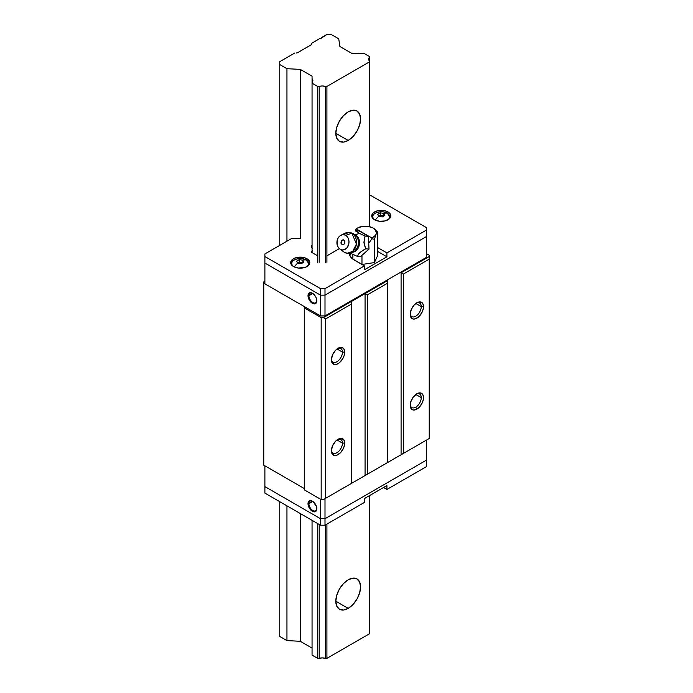 <?xml version="1.0" encoding="UTF-8"?>
<svg xmlns="http://www.w3.org/2000/svg" width="693" height="693" viewBox="0 0 693 693"><rect width="100%" height="100%" fill="white"/><g stroke="black" fill="none" stroke-linecap="round" stroke-linejoin="round"><path stroke-width="1.04" d="M348.189 140.454L335.81 133.307L336.746 127.287L339.431 121.102L343.451 115.679L348.189 111.859A17.507 10.109 -60 0 1 356.947 110.993A17.507 10.109 -60 0 1 359.632 125.017A17.507 10.109 -60 0 1 348.189 140.454L343.451 142.1L339.431 141.32L336.746 138.228L335.81 133.299L348.189 140.454A17.507 10.109 -60 0 1 339.431 141.32A17.507 10.109 -60 0 1 336.746 127.287A17.507 10.109 -60 0 1 348.189 111.859L352.928 110.213L356.947 110.993L359.632 114.076L360.568 119.005L359.632 125.017L356.947 131.211L352.928 136.625L348.189 140.454M348.189 608.376L335.81 601.221L336.746 595.209L339.431 589.024L343.451 583.601L348.189 579.781A17.507 10.109 -60 0 1 356.947 578.915A17.507 10.109 -60 0 1 359.632 592.939A17.507 10.109 -60 0 1 348.189 608.376L343.451 610.022L339.431 609.242L336.746 606.15L335.81 601.221L348.189 608.376A17.507 10.109 -60 0 1 339.431 609.242A17.507 10.109 -60 0 1 336.746 595.209A17.507 10.109 -60 0 1 348.189 579.781L352.928 578.135L356.947 578.915L359.632 581.999L360.568 586.928L359.632 592.939L356.947 599.133L352.928 604.547L348.189 608.376M297.548 52.711L311.027 44.924L297.548 52.711A1.594 0.918 180 0 1 296.422 52.98L297.548 52.711M351.68 53.3L356.089 53.3L351.68 53.3L339.899 46.5L351.68 53.3M362.352 53.3A6.523 3.768 180 0 1 356.089 53.3L359.217 53.768L363.834 53.3L369.464 56.549L369.464 61.027A6.523 3.768 180 0 1 368.659 59.217A6.523 3.768 180 0 1 369.464 57.406L369.464 226.654L369.464 61.876L326.914 86.443L326.914 262.318L326.914 86.443L325.433 86.443L325.433 262.318L325.433 86.443L326.914 86.443L369.464 61.876L368.659 59.217L369.464 56.549L363.834 53.3L362.352 53.3M369.464 495.625L369.464 633.783L369.464 495.625M326.914 524.09L326.914 658.35L369.464 633.783L326.914 658.35L326.914 524.09M325.433 524.947L325.433 658.35L326.914 658.35L325.433 658.35A6.523 3.768 0 0 0 319.161 658.35L319.161 524.428L319.161 658.35L322.297 657.891L325.433 658.35L325.433 524.947M319.161 86.443A6.523 3.768 180 0 1 325.433 86.443L322.297 85.984L317.689 86.443L317.689 262.318L317.689 86.443L312.058 83.195L312.058 252.573L312.058 78.725A6.523 3.768 180 0 1 312.855 80.535A6.523 3.768 180 0 1 312.058 82.346L312.058 76.178L300.277 69.378L300.277 238.747L300.277 69.378L286.954 68.702L286.954 241.199L286.954 68.702L279.747 64.544L279.747 245.357L279.747 61.686L294.837 52.98L279.747 61.686L279.747 64.544L286.954 68.702L300.277 69.378L312.058 76.178L312.058 78.725L312.855 80.535L312.058 83.195L317.689 86.443L319.161 86.443L319.161 262.318L319.161 86.443M317.689 523.57L317.689 658.35L319.161 658.35L317.689 658.35L317.689 523.57M312.058 520.322L312.058 655.102L317.689 658.35L312.058 655.102L312.058 520.322M300.277 513.522L300.277 641.285L312.058 648.085L300.277 641.285L300.277 513.522M286.954 505.829L286.954 640.609L300.277 641.285L286.954 640.609L286.954 505.829M279.747 501.671L279.747 636.451L286.954 640.609L279.747 636.451L279.747 501.671M311.495 44.274A1.594 0.918 180 0 1 311.027 44.924L311.495 43.356L319.594 38.678L311.495 43.356L311.495 44.274M321.396 37.639A1.594 0.918 180 0 1 321.413 37.769A1.594 0.918 180 0 1 319.594 38.678L320.946 38.418L326.576 34.65L331.531 34.65L338.73 38.808L339.899 46.5L338.73 38.808L331.531 34.65L326.576 34.65L321.396 37.639M342.472 352.122A7.831 4.522 120 0 0 337.474 348.648A7.831 4.522 -60 0 1 340.843 348.536A7.831 4.522 -60 0 1 342.472 352.122L337.015 348.977L342.472 352.122A7.831 4.522 -60 0 1 339.05 359.996A7.831 4.522 -60 0 1 333.021 362.092A7.831 4.522 -60 0 1 331.427 359.121A7.831 4.522 120 0 0 337.205 361.547A7.831 4.522 120 0 0 342.472 352.122L344.716 352.122L342.472 352.122M331.401 359.814A9.416 5.44 -60 0 1 338.063 348.276A9.416 5.44 -60 0 1 344.716 352.122A9.416 5.44 -60 0 1 338.063 363.66A9.416 5.44 -60 0 1 331.401 359.814L332.519 354.894L335.507 350.329L339.362 347.669L341.762 347.436L343.598 348.492L344.594 350.693L344.213 355.353L342.766 358.688L339.362 362.76L336.763 364.258L334.355 364.501L331.904 362.465L331.401 359.814M342.472 443.104A7.831 4.522 120 0 0 337.474 439.631A7.831 4.522 -60 0 1 340.843 439.527A7.831 4.522 -60 0 1 342.472 443.104L337.015 439.96L342.472 443.104A7.831 4.522 -60 0 1 339.05 450.987A7.831 4.522 -60 0 1 333.021 453.083A7.831 4.522 -60 0 1 331.427 450.103A7.831 4.522 120 0 0 337.205 452.529A7.831 4.522 120 0 0 342.472 443.104L344.716 443.104L342.472 443.104M331.401 450.796A9.416 5.44 -60 0 1 338.063 439.258A9.416 5.44 -60 0 1 344.716 443.104A9.416 5.44 -60 0 1 338.063 454.643A9.416 5.44 -60 0 1 331.401 450.796L332.519 445.876L335.507 441.32L338.063 439.258L340.609 438.374L343.598 439.483L344.594 441.684L344.594 444.681L343.598 448.025L340.609 452.59L336.763 455.249L334.355 455.483L331.904 453.447L331.401 450.796M421.266 306.627A7.831 4.522 120 0 0 416.268 303.153A7.831 4.522 -60 0 1 419.637 303.049A7.831 4.522 -60 0 1 421.266 306.627L415.809 303.482L421.266 306.627A7.831 4.522 -60 0 1 417.844 314.509A7.831 4.522 -60 0 1 411.815 316.606A7.831 4.522 -60 0 1 410.221 313.626A7.831 4.522 120 0 0 415.999 316.051A7.831 4.522 120 0 0 421.266 306.627L423.518 306.627L421.266 306.627M410.195 314.319A9.416 5.44 -60 0 1 416.857 302.78A9.416 5.44 -60 0 1 423.518 306.627A9.416 5.44 -60 0 1 416.857 318.165A9.416 5.44 -60 0 1 410.195 314.319L411.313 309.399L414.301 304.842L416.857 302.78L419.404 301.897L422.392 303.006L423.388 305.206L423.388 308.203L422.392 311.547L419.404 316.112L415.557 318.771L413.149 319.005L411.313 317.948L410.195 314.319M415.731 407.198A7.831 4.522 120 0 0 421.266 397.617A7.831 4.522 120 0 0 416.268 394.135A7.831 4.522 -60 0 1 419.637 394.031A7.831 4.522 -60 0 1 421.266 397.617L415.809 394.464L421.266 397.617A7.831 4.522 -60 0 1 415.731 407.198A7.831 4.522 -60 0 1 411.815 407.588A7.831 4.522 -60 0 1 410.221 404.608A7.831 4.522 120 0 0 415.731 407.198L416.857 409.147L415.731 407.198M416.857 393.771A9.416 5.44 -60 0 1 423.518 397.617A9.416 5.44 -60 0 1 416.857 409.147A9.416 5.44 -60 0 1 410.195 405.301A9.416 5.44 -60 0 1 416.857 393.771L419.404 392.879L422.392 393.988L423.388 396.188L423.388 399.185L422.392 402.538L419.404 407.094L415.557 409.754L413.149 409.987L410.698 407.952L410.195 405.301L410.698 402.07L413.149 397.202L416.857 393.771M429.236 438.504L429.236 259.139L403.343 274.081L403.343 453.447L429.236 438.504L401.091 454.747L403.343 453.447L403.343 274.081L401.091 272.782L401.091 454.747L429.236 438.504L401.091 454.747L401.091 272.782L403.343 274.081L429.236 259.139L429.236 438.504M387.586 462.552L387.586 283.177L387.586 462.552L401.091 454.747L365.072 475.545L387.586 462.552L365.072 475.545L367.325 474.246L367.325 294.88L367.325 474.246L387.586 462.552M387.586 280.578L387.586 283.177L367.325 294.88L365.072 293.581L365.072 475.545L365.072 293.581L367.325 294.88L387.586 283.177L387.586 280.578L351.568 301.377L351.568 483.342L351.568 303.976L325.675 318.919L325.675 498.293L365.072 475.545L323.423 499.592L325.675 498.293L325.675 318.919L323.423 317.619L321.171 317.619L321.171 499.592L323.423 499.592L351.568 483.342L323.423 499.592L321.171 499.592L321.171 317.619L304.288 307.874L304.288 306.575L263.764 283.177L263.764 281.878L264.891 281.228L263.764 281.878L263.764 465.15L263.764 283.177L304.288 306.575L304.288 489.847L304.288 307.874L321.171 317.619L323.423 317.619L325.675 318.919L351.568 303.976L351.568 301.377L323.423 317.619L387.586 280.578M429.236 255.232L429.236 259.139L429.236 256.531L401.091 272.782L429.236 256.531L429.236 255.232L426.308 253.543L429.236 255.232M304.288 489.847L321.171 499.592L304.288 489.847M263.764 465.15L304.288 488.548L263.764 465.15M308.905 295.72A5.57 3.214 -120 0 0 312.734 302.477A5.57 3.214 -120 0 0 316.779 300.519A5.57 3.214 60 0 1 315.627 302.824A5.57 3.214 60 0 1 311.339 301.325A5.57 3.214 60 0 1 308.905 295.72L312.82 293.46L308.905 295.72A5.57 3.214 60 0 1 310.057 293.174A5.57 3.214 60 0 1 312.63 293.33A5.57 3.214 -120 0 0 308.905 295.72L308.004 295.72L308.905 295.72M316.788 300.788A6.211 3.586 60 0 1 312.396 303.326A6.211 3.586 60 0 1 308.004 295.72A6.211 3.586 60 0 1 312.396 293.191A6.211 3.586 60 0 1 316.788 300.788L316.45 302.538L314.83 303.88L311.538 302.737L308.342 297.851L308.004 295.72L308.74 293.33L310.715 292.602L314.076 294.542L316.043 297.548L316.788 300.788M264.891 283.827L264.891 263.037L320.495 295.14L325 295.14L426.308 236.651L426.308 257.441L426.308 236.651L325 295.14L320.495 295.14L320.495 315.93L325 315.93L325 295.14L325 315.93L426.308 257.441L325 315.93L320.495 315.93L320.495 295.14L264.891 263.037L264.891 283.827L320.495 315.93L264.891 283.827M312.63 501.29A5.57 3.214 -120 0 0 308.905 503.69L308.004 503.69A6.211 3.586 60 0 1 312.396 501.152A6.211 3.586 60 0 1 316.788 508.757A6.211 3.586 60 0 1 312.396 511.287A6.211 3.586 60 0 1 308.004 503.69L308.905 503.69A5.57 3.214 60 0 1 310.057 501.134A5.57 3.214 60 0 1 312.63 501.29M312.82 501.429L308.905 503.69L312.82 501.429M316.779 508.489A5.57 3.214 60 0 1 315.627 510.784A5.57 3.214 60 0 1 311.339 509.294A5.57 3.214 60 0 1 308.905 503.69A5.57 3.214 -120 0 0 312.734 510.446A5.57 3.214 -120 0 0 316.779 508.489M264.891 486.599L264.891 465.8L264.891 486.599L320.495 518.702L264.891 486.599L264.891 483.991L264.891 493.095L264.891 486.599L320.495 518.702L325 518.702L320.495 518.702L320.495 499.203L320.495 525.199L325 525.199L325 498.683L325 518.702L426.308 460.213L325 518.702L320.495 518.702L264.891 486.599M426.308 440.194L426.308 460.213L426.308 440.194M304.288 488.548L264.891 465.8L304.288 488.548M308.004 503.69L308.74 501.299L309.953 500.597L313.253 501.741L316.45 506.626L316.788 508.757L316.043 511.148L314.076 511.876L310.715 509.935L308.74 506.93L308.004 503.69M374.532 219.75A9.555 5.518 180 0 1 371.734 215.852A9.555 5.518 180 0 1 377.624 210.759A9.555 5.518 180 0 1 388.037 211.954L388.037 213.687L388.037 211.954A9.555 5.518 180 0 1 390.835 215.852A9.555 5.518 180 0 1 384.936 220.946A9.555 5.518 180 0 1 374.532 219.75L371.916 216.926L371.916 214.778L373.345 212.786L377.624 210.759L384.936 210.759L389.223 212.786L390.653 214.778L390.653 216.926L389.223 218.919L384.936 220.946L379.417 221.258L374.532 219.75M293.486 266.545A9.555 5.518 180 0 1 290.688 262.638A9.555 5.518 180 0 1 296.578 257.545A9.555 5.518 180 0 1 306.99 258.74L306.99 260.481L306.99 258.74A9.555 5.518 180 0 1 309.788 262.638A9.555 5.518 180 0 1 303.889 267.741A9.555 5.518 180 0 1 293.486 266.545L290.869 263.721L290.869 261.564L293.486 258.74L296.578 257.545L303.889 257.545L306.99 258.74L309.606 261.564L309.061 264.752L305.544 267.229L298.371 268.052L293.486 266.545M264.891 253.933L291.926 238.331L264.891 253.933L264.891 256.531L264.891 253.933M350.589 253.794L350.901 253.395A15.922 9.191 0 0 0 349.74 255.362M354.045 259.91A15.922 9.191 180 0 1 349.385 253.413A15.922 9.191 180 0 1 349.385 253.231L349.688 255.206L352.061 258.524L364.397 265.895L364.397 269.794L386.911 256.791L386.911 252.893L377.728 247.592L386.911 252.893L426.308 230.145L426.308 236.651L426.308 227.547L426.308 230.145L386.911 252.893L386.911 256.791L377.728 251.49L386.911 256.791L364.397 269.794L364.397 265.895L354.045 259.91M369.464 195.443L370.703 195.443L369.464 195.443M325 288.635L320.495 288.635L320.495 295.14L325 295.14L325 288.635L364.397 265.895L325 288.635L325 295.14L426.308 236.651L325 295.14L320.495 295.14L320.495 288.635L325 288.635M264.891 263.037L264.891 256.531L320.495 288.635L264.891 256.531L264.891 263.037L320.495 295.14L264.891 263.037M300.277 238.747L291.926 238.331L300.277 238.747M426.308 227.547L370.703 195.443L426.308 227.547M339.353 248.64L327.486 255.492L339.353 248.64M312.058 251.065A6.523 3.768 180 0 1 311.729 251.429L311.729 252.382L317.117 255.492L311.729 252.382L312.404 250.511M312.404 248.518L311.729 247.6L311.729 245.357L311.729 247.6A6.523 3.768 180 0 1 312.058 247.964M311.729 252.382L311.729 251.429M364.397 498.553L364.397 502.451L325 525.199L320.495 525.199L264.891 493.095L320.495 525.199L320.495 518.702L325 518.702L325 525.199L364.397 502.451L364.397 498.553L386.911 485.559L364.397 498.553M383.532 487.508L386.911 489.457L386.911 485.559L386.911 489.457L383.532 487.508M426.308 457.614L426.308 466.71L386.911 489.457L426.308 466.71L426.308 460.213L325 518.702L426.308 460.213L426.308 457.614M375.285 220.14A8.481 4.894 180 0 1 375.285 213.21A8.481 4.894 180 0 1 387.283 213.21L387.283 213.21A15.021 8.671 120 0 0 383.879 213.383L384.832 215.436L382.233 216.935L378.681 216.389A15.021 8.671 120 0 0 375.285 220.14A15.021 8.671 -60 0 1 378.681 216.389L382.233 216.935L384.832 215.436L383.879 213.383L380.336 212.838L377.728 214.336L378.681 216.389L377.728 214.336L379.036 213.496L380.336 212.838L380.336 215.358L378.655 216.329L380.336 215.358L380.336 212.838L383.879 213.383L383.879 215.895L380.336 215.358L383.861 215.904L383.879 213.383A15.021 8.671 -60 0 1 387.283 213.21A8.481 4.894 180 0 1 387.231 220.166A8.481 4.894 0 0 0 387.283 213.21A8.481 4.894 0 0 0 375.285 213.21A8.481 4.894 0 0 0 375.285 220.14M372.609 216.424A8.758 5.059 0 0 0 372.825 218.416A8.758 5.059 180 0 1 372.531 217.1L372.531 218.052M372.531 217.1C371.942 212.708 382.233 209.936 387.344 213.236L390.038 217.1A8.758 5.059 180 0 1 389.735 218.416M389.96 217.784A8.758 5.059 0 0 0 389.275 215.047M294.239 266.926A8.481 4.894 180 0 1 294.239 260.005A8.481 4.894 180 0 1 306.237 260.005L306.237 260.005A15.021 8.671 120 0 0 302.841 260.178L303.785 262.231L301.186 263.73L297.635 263.184A15.021 8.671 120 0 0 294.239 266.926A15.021 8.671 -60 0 1 297.635 263.184L301.186 263.73L303.785 262.231L302.841 260.178L299.289 259.632L296.682 261.131L297.635 263.184L296.682 261.131L297.99 260.282L299.289 259.632L299.289 262.153L297.618 263.115L299.289 262.153L299.289 259.632L302.841 260.178L302.841 262.69L302.841 260.178A15.021 8.671 -60 0 1 306.237 260.005A8.481 4.894 180 0 1 306.185 266.961A8.481 4.894 0 0 0 306.237 260.005A8.481 4.894 0 0 0 294.239 260.005A8.481 4.894 0 0 0 294.239 266.926M291.562 263.219A8.758 5.059 0 0 0 291.779 265.211A8.758 5.059 180 0 1 291.484 263.894L291.484 264.847M291.484 263.894C290.895 259.494 301.186 256.731 306.297 260.031L308.991 263.894A8.758 5.059 180 0 1 308.688 265.211M302.815 262.699L299.289 262.153L302.815 262.699M308.913 264.57A8.758 5.059 0 0 0 308.229 261.833M365.107 236.01L363.903 242.281L365.713 248.796L359.962 252.425L357.224 256.323L351.169 253.56A19.101 11.027 120 0 0 350.745 252.988A19.101 11.027 -60 0 1 351.169 253.56L357.224 256.323L360.516 256.618L369.005 249.09L365.713 248.796L362.673 250.494L358.957 253.447L357.224 256.323L360.516 256.618L369.005 249.09L368.399 236.304L365.107 236.01L364.232 238.972L364.12 243.997L365.713 248.796L369.005 249.09L368.399 236.304L359.303 231.055L356.003 230.76L359.052 233.255L365.107 236.01L368.399 236.304L359.303 231.055L356.003 230.76L359.052 233.255A19.101 11.027 -60 0 1 355.5 234.797A19.101 11.027 120 0 0 359.052 233.255L365.107 236.01M351.836 252.304A9.174 7.233 -84.9 0 0 359.26 245.131A9.174 7.233 -84.9 0 0 355.5 234.797A9.174 7.233 95.1 0 1 359.372 244.542A9.174 7.233 95.1 0 1 352.789 252.243M355.907 249.93A9.356 7.38 -84.9 0 0 357.155 237.301A9.356 7.38 -84.9 0 0 354.444 234.52L351.923 233.212L356.41 244.066L352.711 251.36L347.28 253.257L344.499 252.365A10.508 8.29 -84.9 0 0 355.639 247.08A10.508 8.29 -84.9 0 0 351.923 233.212L345.651 235.36A7.64 6.029 95.1 0 1 348.354 245.435A7.64 6.029 95.1 0 1 340.246 249.281L344.499 252.365L340.246 249.281L342.524 249.948L344.863 249.445L346.907 247.869L348.778 244.023L348.943 241.043L348.198 238.262L346.656 236.096L344.542 234.884L342.195 234.797L339.96 235.854L338.175 237.898L337.119 240.618L337.214 245.036L338.383 247.557L340.246 249.281A7.64 6.029 95.1 0 1 339.769 248.969A7.64 6.029 95.1 0 1 336.945 241.779A7.64 6.029 95.1 0 1 340.999 235.213A7.64 6.029 95.1 0 1 345.651 235.36L351.923 233.212A10.508 8.29 -84.9 0 0 345.53 233.013L340.999 235.213M343.208 234.693L349.151 232.328L353.465 233.688L356.583 236.434L358.16 239.726L358.515 243.321L357.753 246.873L355.318 250.528C352.971 252.581 350.286 253.491 347.28 253.257M356.202 228.777L357.423 228.066L355.526 229.34L355.258 231.159L355.526 229.34L356.202 228.907A11.14 6.436 180 0 1 357.423 228.066L356.202 228.907A11.14 6.436 180 0 1 357.423 228.066L362.413 226.403L368.182 226.403L373.18 228.066L374.948 229.4L376.446 232.614L376.065 234.286L374.437 236.296L371.725 237.872L356.202 228.907L371.725 237.872L371.881 238.782L368.728 243.26L371.881 238.782L374.402 239.276L376.065 234.286A11.14 6.436 180 0 1 371.725 237.872L371.881 238.782L374.402 239.276L374.402 262.569L374.402 239.276L376.065 234.286L377.728 232.103L373.18 228.066A11.14 6.436 180 0 1 376.065 234.286L377.728 232.103L377.728 255.388L377.728 232.103L373.155 228.058M342.047 244.638L343.589 244.698L344.75 243.356L344.863 241.415L343.477 239.839L341.632 240.471L341.034 243.226L342.047 244.638L340.939 242.247L341.632 240.471L343.087 239.778L344.473 240.575L344.75 243.356L343.589 244.698L342.047 244.638M339.769 248.969L343.841 251.931A10.508 8.29 -84.9 0 0 344.499 252.365L343.243 251.455M357.423 228.066A11.14 6.436 180 0 1 362.413 226.403L362.404 226.403A11.14 6.436 180 0 1 373.18 228.066L373.18 228.066M352.867 259.156L352.867 254.444L352.867 259.156M361.971 264.492L361.971 255.327L361.971 264.492L374.402 262.569L377.728 255.388L374.402 262.569L361.971 264.492M360.776 226.758L362.413 226.403M390.038 217.1L390.038 218.052M308.991 263.894L308.991 264.847M349.151 232.328L353.465 233.688"/></g></svg>
